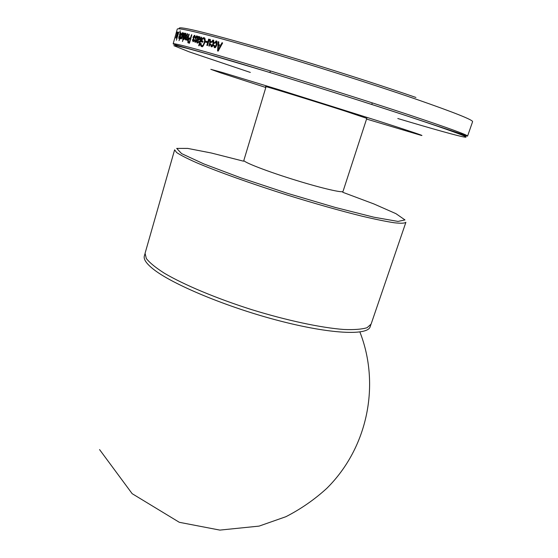 <?xml version="1.0" encoding="UTF-8"?>
<svg xmlns="http://www.w3.org/2000/svg" width="558" height="558" viewBox="0 0 558 558"><rect width="100%" height="100%" fill="white"/><g stroke="black" fill="none" stroke-linecap="round" stroke-linejoin="round"><path stroke-width="0.84" d="M266.033 86.783L265.643 86.602C263.46 85.541 313.045 100.803 345.088 111.077L366.794 118.359M422.811 121.198L423.382 121.344M218.596 44.626L218.834 41.878L218.199 41.704L217.571 50.945L218.178 51.12L222.642 42.931L221.979 42.75L222.516 42.938L221.233 45.407L218.596 44.626L220.696 45.212L221.979 42.75M216.288 44.619L216.037 41.962L214.725 43.308L214.181 43.043L216.295 41.048C216.978 40.56 217.174 41.801 216.888 44.773C215.939 47.116 215.276 48.065 214.893 47.625L214.391 47.618L213.623 45.205M214.635 47.646L214.209 45.4L213.637 45.205L214.258 45.254L214.935 46.712L216.309 44.626L216.846 44.821L215.493 46.907L214.956 46.726M211.252 46.733L210.464 44.333L211.077 44.375L211.705 45.819L213.058 43.733L212.814 41.083L211.538 42.436L211.022 42.178L213.079 40.169C213.735 39.681 213.916 40.908 213.616 43.866C212.675 46.216 212.019 47.172 211.656 46.726L211.182 46.719M209.794 40.267L209.062 40.622L207.443 45.554L206.837 45.386L208.629 39.109L209.173 39.255L208.908 40.19L210.164 39.402L210.485 42.206L209.369 46.084L208.818 45.93L209.815 42.45L209.787 40.267L210.729 41.222M205.707 41.104L205.421 42.108L207.004 42.534L207.29 41.529L205.707 41.104L206.314 41.313L206.035 42.275M201.94 38.642L202.568 38.858L203.97 37.965L203.349 37.749L201.94 38.642L201.047 41.78L202.707 42.22L202.993 41.222L201.822 40.908L202.261 39.36L203.224 38.767L204.312 38.969L205.163 40.497M203.349 37.749L203.956 37.721M204.144 37.825L203.949 37.756C205.149 37.686 205.421 39.325 204.758 42.673C203.21 46.063 202.331 47.367 202.122 46.579L201.466 46.579M201.557 46.593L201.473 46.565C200.475 45.665 200.189 44.668 200.601 43.573L201.152 43.482C201.173 45.065 201.389 45.763 201.801 45.582L202.268 45.589C202.749 45.861 203.405 44.856 204.235 42.568C204.807 40.574 204.626 39.304 203.691 38.76M201.145 37.149L198.711 45.693L199.185 45.819L201.619 37.267L201.145 37.149L201.612 37.309M199.659 36.647L200.085 38.628L198.474 40.267M198.467 40.26L197.525 40.49L197.33 41.62L198.083 42.115L198.794 41.187L199.234 41.418L197.978 42.987L197.441 42.973C196.695 43.119 196.569 42.255 197.072 40.371L198.083 36.375L198.536 36.486L198.404 37.365L199.666 36.626M196.855 35.935C197.316 35.775 197.476 36.528 197.337 38.195L196.862 38.195L196.576 36.821L195.746 37.637L196.535 40.839L195.063 42.345L194.589 40.329L195.042 40.329L195.293 41.459L196.046 40.846L195.279 37.679M195.705 37.825L195.286 37.679L196.486 35.942L196.974 35.984M194.526 37.602L194.268 36.242L193.48 37.072L194.177 40.225L193.11 41.745L192.343 39.758L192.775 39.751L192.998 40.867L193.717 40.246L193.033 37.121L194.547 35.37C194.986 35.196 195.126 35.942 194.972 37.595L194.526 37.602M189.274 38.907L189.992 38.181L189.322 37.958C188.75 38.969 189.664 36.214 187.969 40.274L187.858 42.666L189.448 43.245L191.826 34.826L191.45 34.742L191.819 34.861M189.322 37.958L190.494 38.132L191.45 34.742M187.153 39.158L187.774 39.36L187.439 39.255L187.502 40.309L189.211 34.254M187.439 39.262L186.825 40.232L186.518 39.848M187.049 40.016L186.525 39.841L187.579 38.523L188.883 34.143M185.528 39.96C185.082 39.283 185.089 38.195 185.563 36.682L187.3 33.654L187.279 37.009L185.584 39.967M184.824 34.108L185.521 33.278C185.947 32.95 185.891 34.045 185.354 36.57L183.945 39.527L183.603 38.593L182.445 41.522L184.775 33.243L185.096 34.198M182.668 35.768L181.483 38.914L183.164 32.915L183.164 33.857L183.896 32.943L182.675 39.172L183.603 33.794L182.661 35.761M181.329 34.931L182.313 32.629M182.347 32.65L182.048 35.865L180.562 38.844M180.569 38.83L180.59 36.814L180.897 37.958L182.034 35.907M181.803 35.831L182.068 33.494L181.322 34.924M181.245 33.592L179.871 37.679L180.234 37.798M181.015 33.515L180.248 37.756L179.041 40.657L179.871 37.679M180.255 34.401L180.297 33.18L179.795 34.066L179.746 36.877L178.832 38.488L178.881 36.716L179.062 37.637L179.509 36.961L179.571 34.178L180.548 32.329L180.255 34.401M179.711 32.315L180.248 30.739L179.802 32.343M178.637 32.183L176.377 40.274L178.769 32.224M176.377 38.111L178.386 32.19M176.384 38.104L177.821 32.12L176.642 37.267L178.26 32.148M177.458 32.001L175.763 38.056L177.458 31.987M177.032 32.113L176.712 33.257L177.102 32.141M265.817 87.494L220.473 72.798L210.833 69.325L222.461 72.498L278.7 89.622L378.91 121.156C411.093 131.507 425.231 136.264 421.311 135.42L366.564 119.063M413.471 118.052L413.101 117.961M218.199 41.704L218.743 41.899L218.192 49.997M218.185 50.15L218.122 51.106M221.233 45.407L220.696 45.212M219.434 48.748L220.731 46.37L220.194 46.175L218.889 48.56L219.434 48.748L218.987 49.634M220.194 46.175L218.506 45.707L218.122 50.136M218.889 48.56L218.136 50.136L218.624 50.304M214.746 43.238L214.181 43.043M216.637 41.222L214.739 43.238M214.656 46.705L215.214 46.9M216.086 41.983L216.595 42.164L216.846 44.821M211.566 42.366L211.022 42.178M213.421 40.357L211.935 41.627M213.777 45.254L213.568 45.693M211.44 46.746L211.043 44.654M210.478 44.333L211.057 44.528M213.219 45.017L212.019 46.014M212.863 41.104L213.393 41.292L213.847 42.938M208.908 40.19L209.362 40.35M209.85 39.388L210.443 39.597L209.606 40.253M208.971 40.211L208.504 41.85M208.629 39.109L209.159 39.297M207.276 41.571L206.314 41.313M201.968 40.957L201.682 41.948M201.738 46.614L201.117 44.724M200.601 43.573L201.117 43.747M201.863 45.596L203.6 45.344M204.242 42.568L204.744 42.743M202.979 41.264L201.822 40.908M198.32 42.296L198.794 42.303M197.762 42.108L198.397 42.317M197.42 41.857L197.727 43.008M197.978 39.681L197.776 40.385M198.09 36.368L198.536 36.521M198.92 37.539L198.404 37.365M199.346 36.654L199.987 36.87L199.248 37.365M200.064 38.718L199.025 37.505L197.874 39.241L198.411 39.827L199.715 39.513M200.224 37.951L199.325 37.519M199.297 39.583L198.662 39.367L199.604 38.558M197.769 39.611L198.662 39.367M196.576 36.821L197.225 37.037M197.288 40.448L196.758 41.996M195.119 41.355L195.37 42.359M194.589 40.329L195.014 40.476M195.293 41.459L195.942 41.676M196.046 40.846L196.479 40.992M196.053 40.309L196.611 40.497M196.625 40.371L195.809 38.453M196.402 36.807L197.141 36.165L196.486 35.942M194.268 36.242L194.923 36.465M194.833 40.413L194.463 41.32M192.873 40.811L193.082 41.752M192.343 39.758L192.74 39.897M193.438 40.929L193.814 41.083M192.998 40.867L193.654 41.09M193.717 40.246L194.121 40.378M193.731 39.716L194.247 39.89M194.275 39.723L193.563 37.93M193.033 37.121L193.431 37.253M194.163 36.228L194.861 35.6L194.205 35.377M188.702 43.057L188.388 41.899M187.886 42.673L188.534 42.889M190.85 38.279L190.424 38.174M190.864 38.251L190.494 38.132M190.585 39.234L189.155 38.934L188.339 40.316L188.604 41.976M190.222 39.116L189.357 42.171M187.083 39.165L187.432 39.283M187.579 38.523L187.969 38.655M185.919 39.834L185.849 39.109M187.153 34.568L187.607 34.01M186.351 39.227L185.786 39.088L186.951 36.94L187.049 34.533L185.891 36.695L185.786 39.088M187.69 34.749L187.049 34.533M185.786 33.843L185.563 34.24M185.57 38.258L185.165 39.137M184.293 38.823L183.603 38.593M184.517 38.844L183.987 38.725M185.793 34.317L185.165 34.157L184.217 36.193M184.531 38.816L184.001 38.676L184.231 36.2M185.354 36.598L185.256 34.143M184.084 38.662L185.068 36.5M183.603 33.794L184.077 33.954M181.064 38.425L181.176 37.595M180.806 37.979L181.238 38.118M182.082 33.501L182.515 33.64M180.227 37.825L179.662 37.637M180.297 33.18L180.694 33.313M179.062 37.637L179.439 37.763M370.868 324.651L370.149 326.758C367.764 335.693 330.741 334.235 278.714 320.648C226.757 307.13 172.248 284.322 153.324 269.158C146.377 263.634 143.385 259.24 144.341 255.989L144.954 253.855M371.098 324.114L367.101 327.685C361.975 329.29 354.239 329.89 343.909 329.485C321.262 327.804 286.972 320.536 251.539 309.592C216.197 298.356 183.889 284.761 164.338 273.211C155.619 267.645 149.614 262.741 146.315 258.494L145.073 253.283L174.619 149.823L176.635 152.536C180.506 155.138 187.139 158.528 196.514 162.692C217.411 171.592 251.121 183.666 287.419 195.105C315.235 203.719 340.129 210.75 362.086 216.204C375.297 219.308 386.01 221.498 394.22 222.761C400.839 223.486 404.731 223.333 405.889 222.293L371.098 324.114M173.161 43.824L177.249 29.142C177.486 27.196 206.153 33.989 256.45 48.644C306.621 63.256 372.605 84.167 416.373 99.296C454.386 112.535 473.128 120.005 472.591 121.7L467.576 136.089L409.781 116.831C366.125 102.414 300.776 81.81 251.233 66.869C201.696 51.706 173.203 44.773 173.161 43.824C173.189 42.638 201.529 50.227 251.525 65.237C301.397 80.213 367.15 100.956 410.946 115.513C448.988 128.221 467.869 135.078 467.576 136.089L463.217 135.552M250.333 72.435L189.322 51.894L173.866 45.665L176.76 45.819L187.676 48.49L206.718 53.77L266.082 71.382C314.014 85.995 369.501 103.565 409.718 116.838C451.987 130.928 470.45 137.707 465.107 137.177C459.367 136.431 432.555 128.898 397.791 118.512M179.502 28.863C175.923 25.361 199.75 30.871 250.981 45.386C301.292 59.846 370.568 81.726 415.933 97.462M213.058 43.733L213.602 43.922M209.815 42.45L210.359 42.645M197.072 40.371L197.511 40.525M197.469 38.983L197.909 39.13M195.677 39.82L196.325 40.036M193.375 39.234L194.031 39.451M179.467 36.075L179.899 36.214M342.765 192.28L373.951 203.97L395.957 213.672L404.982 219.936L397.987 221.414L373.937 217.215L335.163 207.416L287.928 193.473L241.182 177.967L203.754 163.878L181.601 153.61L176.705 148.4L187.69 148.407L211.294 152.997L243.574 161.199M366.829 118.247L343.037 191.352C343.114 193.173 322.357 188.423 296.849 180.569C268.084 171.801 242.402 161.841 243.881 160.279L266.068 86.671M371.761 104.465L372.277 102.881M269.884 72.54L270.365 70.943M216.406 41.243L215.841 41.041M215.493 46.907L214.928 46.712M213.233 40.378L212.654 40.169M212.277 46.021L211.705 45.819M202.882 45.798L202.268 45.589M198.718 42.331L198.083 42.115M199.618 39.541L198.983 39.325M198.85 39.653L198.209 39.437M193.249 40.867L193.828 41.062M187.523 33.836L187.083 33.689M186.407 39.248L185.898 39.074M181.259 38.077L180.897 37.958M359.896 331.996C380.249 383.897 368.301 447.223 326.786 488.355C314.51 499.57 300.881 509.022 285.905 516.701L259.093 526.11L219.859 530.1L179.32 522.302L132.155 493.677L99.561 449.581"/></g></svg>
